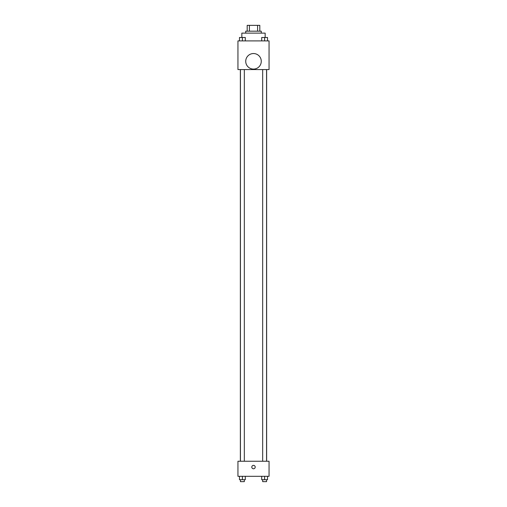 <?xml version="1.0" encoding="UTF-8"?>
<svg xmlns="http://www.w3.org/2000/svg" width="507" height="507" viewBox="0 0 507 507"><rect width="100%" height="100%" fill="white"/><g stroke="black" fill="none" stroke-linecap="round" stroke-linejoin="round"><path stroke-width="0.76" d="M249.406 31.181L249.406 25.35L247.182 25.35L247.182 31.181L247.182 25.35M249.406 25.35L259.818 25.35L259.818 31.181M257.594 31.181L257.594 25.35M245.724 33.126L245.724 31.181L261.276 31.181L261.276 33.126M265.161 37.48L265.161 33.126L241.839 33.126L241.839 37.48M237.948 40.902L269.052 40.902L269.052 69.573L237.948 69.573L237.948 40.902M253.5 69.085A7.776 7.776 0 0 1 246.77 57.424A7.776 7.776 0 0 1 260.23 57.424A7.776 7.776 0 0 1 253.5 69.085M237.948 461.243L269.052 461.243L269.052 476.307L237.948 476.307L237.948 461.243M253.5 468.772A1.698 1.698 0 0 1 252.03 466.218A1.698 1.698 0 0 1 254.97 466.218A1.698 1.698 0 0 1 253.5 468.772M261.701 476.307L261.701 479.704L267.531 479.704L267.531 476.307L267.531 479.704M264.616 479.704L264.616 476.307M266.562 479.704L266.562 481.65L262.677 481.65L262.677 479.704M239.469 476.307L239.469 479.704L245.299 479.704L245.299 476.307L245.299 479.704M242.384 479.704L242.384 476.307M244.323 479.704L244.323 481.65L240.438 481.65L240.438 479.704M261.701 40.902L261.701 37.499L267.531 37.499L267.531 40.902L267.531 37.499M264.616 40.902L264.616 37.499L262.677 37.48M266.562 37.499L264.616 37.48M239.469 40.902L239.469 37.499L245.299 37.499L245.299 40.902L245.299 37.499M242.384 40.902L242.384 37.499L240.438 37.48M244.323 37.499L242.384 37.48M266.638 461.243L266.638 69.573M240.362 461.243L240.362 69.573M262.677 69.573L262.677 461.243M266.562 69.573L266.562 461.243M244.323 461.243L244.323 69.573M240.438 461.243L240.438 69.573"/></g></svg>
